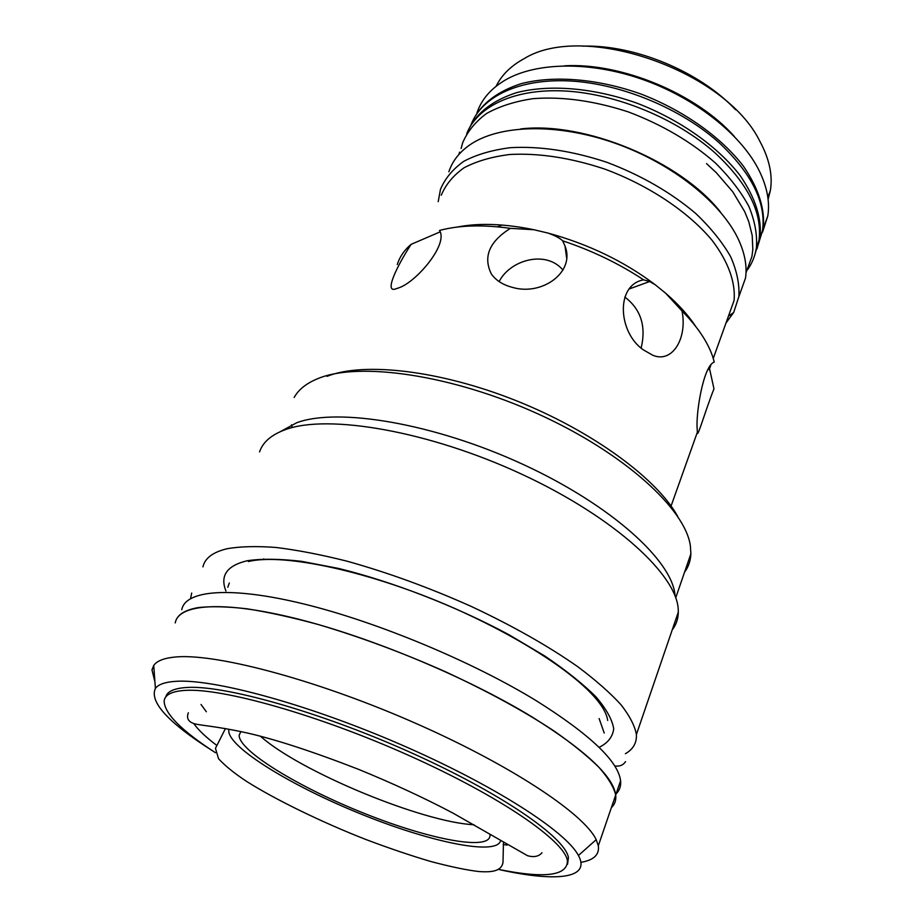 <?xml version="1.0" encoding="UTF-8"?>
<svg xmlns="http://www.w3.org/2000/svg" width="923" height="923" viewBox="0 0 923 923"><rect width="100%" height="100%" fill="white"/><g stroke="black" fill="none" stroke-linecap="round" stroke-linejoin="round"><path stroke-width="1.38" d="M755.083 253.894L758.937 240.626C762.663 212.901 748.034 183.642 715.025 152.883C676.801 118.871 617.083 94.088 566.076 91.065C515.011 88.066 477.41 106.064 466.68 133.835M757.979 245.426L762.502 230.681C766.321 202.76 751.818 173.409 718.982 142.603C680.978 108.556 621.514 83.866 570.633 81.005C519.684 78.178 482.071 96.373 471.203 124.34M489.917 834.23L489.975 834.577C491.947 851.583 430.326 839.803 365.139 813.728C299.917 787.919 238.872 751.126 239.138 735.285L240.903 731.57M260.494 736.277C299.825 771.478 422.365 822.278 473.995 824.758M259.582 451.889C262.824 442.094 271.489 434.664 285.553 429.587C328.092 413.804 429.368 431.11 522.28 474.457C615.318 517.665 677.978 575.964 678.278 610.449L678.313 612.087C678.209 618.906 676.19 624.825 672.221 629.855M202.945 566.895C204.837 558.196 212.913 552.139 227.185 548.7C240.245 546.428 256.548 546.012 276.092 547.477C297.31 550.073 320.858 554.619 346.725 561.103C387.452 572.422 428.953 587.524 471.226 606.411C512.726 625.909 548.285 646.042 577.902 666.798C595.739 680.193 610.091 692.815 620.948 704.676C629.705 715.913 634.851 725.87 636.397 734.546C636.835 742.877 633.178 749.257 625.425 753.699M280.384 431.618L296.733 422.734C338.026 407.343 434.433 423.357 523.214 464.477C612.099 505.469 673.202 561.646 675.059 595.912M294.16 397.478C298.579 389.471 306.632 383.114 318.331 378.43C359.301 361.574 451.901 374.761 538.017 413.919C624.225 452.951 685.581 509.161 690.392 545.966L690.877 553.846C690.566 560.826 688.454 566.964 684.52 572.272M292.268 427.568L291.506 424.811M326.996 376.353C363.35 361.747 439.452 370.123 515.888 400.57C592.335 430.972 657.141 478.818 677.713 516.418M500.554 840.853C496.147 856.163 428.537 841.614 359.97 813.625C291.356 785.854 228.419 747.468 228.742 730.67L229.008 729.193M507.235 845.064L503.173 844.568M225.293 728.985L224.543 728.397M206.337 711.76L201.006 704.468M216.617 745.276C205.864 737.154 198.237 729.908 193.749 723.54M215.44 752.695C181.566 730.751 164.467 713.548 164.144 701.088C164.744 694.869 171.62 691.315 184.762 690.416C221.555 687.693 317.927 714.667 409.154 755.591C500.497 796.457 564.576 840.922 567.403 860.628C567.68 875.754 544.939 878.719 499.193 869.535M165.725 697.015C167.155 691.546 173.962 688.373 186.158 687.52C222.985 684.658 319.312 711.506 410.447 752.407C501.697 793.261 565.661 837.819 568.441 857.675L567.53 864.263M212.728 750.93C168.344 722.755 149.238 701.895 155.399 688.373C158.306 684.485 164.802 682.155 174.885 681.393C211.667 678.267 306.09 703.522 399.855 744.169C493.69 784.769 566.134 831.542 578.421 855.494C591.262 879.008 555.058 882.076 499.124 869.57M154.914 681.751L151.972 669.925L153.726 665.471C156.737 661.064 163.509 658.284 174.055 657.141C212.463 652.596 311.847 678.163 410.412 721.013C509.058 763.794 584.351 813.809 596.189 839.688L598.312 845.803C599.592 854.675 593.789 860.178 580.902 862.336M198.33 607.588C211.205 606.146 227.416 606.549 246.972 608.799C268.27 612.157 291.991 617.383 318.147 624.49C359.393 636.674 401.609 652.33 444.794 671.448C487.229 691.085 523.722 710.975 554.285 731.143C572.733 744.1 587.639 756.179 599.004 767.382C608.234 777.916 613.807 787.123 615.71 794.98C616.299 800.149 614.845 804.395 611.349 807.706C614.845 804.395 616.299 800.149 615.71 794.98C613.149 776.093 585.02 749.938 531.336 716.502C466.438 677.101 370.342 637.066 296.537 618.687C222.57 600.262 178.451 604.08 175.243 622.887C176.628 615.122 184.323 610.022 198.33 607.588M263.759 558.888L264.128 559.523M682.005 310.936L665.598 293.179L655.33 284.838L649.63 281.515L643.619 279.842C615.318 284.826 618.006 332.407 643.296 349.829L652.723 355.217C672.429 363.731 687.566 338.095 682.005 310.936C697.546 326.765 707.791 342.052 712.741 356.809L714.275 362.024C703.141 365.831 695.734 414.3 697.188 428.849L697.338 432.276C697.05 439.752 704.595 412.743 713.964 388.802L709.291 367.481M643.619 279.842C619.045 263.609 592.058 250.595 562.649 240.811C559.869 238.111 554.954 235.515 547.904 233.046L533.944 229.735L510.407 228.35C489.282 241.63 482.925 256.848 491.359 273.981C495.916 280.454 503 284.942 512.588 287.422C541.893 296.133 575.479 272.25 565.014 246.049L562.649 240.811M510.407 228.35C482.591 224.52 458.95 225.212 439.498 230.462C448.67 244.11 416.573 281.711 399.209 287.699L395.309 289.037C384.43 292.51 396.521 266.816 411.127 244.341L408.843 246.372C403.236 251.725 399.382 257.782 397.271 264.555M440.063 231.904L411.127 244.341M533.944 229.735C504.327 223.666 478.702 222.789 457.047 227.093M655.33 284.838C624.133 261.347 588.32 244.087 547.904 233.046M695.7 326.43C688.339 315.262 678.301 304.186 665.598 293.179M727.751 318.135L734.073 300.517C735.7 282.473 728.316 261.567 711.968 240.176C688.166 211.702 648.523 185.177 604.403 168.955C570.46 157.752 538.94 152.93 509.854 154.487C491.959 156.714 476.718 161.133 464.131 167.732C453.32 175.405 445.705 184.554 441.286 195.191M631.574 288.103L630.663 287.399M499.135 281.596C510.246 259.64 546.312 249.856 562.961 270.093M624.813 297.021C640.897 309.297 646.342 326.304 641.139 348.029M726.009 322.981L733.704 312.436L738.861 296.641C739.611 284.18 736.854 270.843 730.601 256.606C722.294 242.114 710.71 227.773 695.838 213.571C670.802 192.376 641.139 175.278 606.838 162.286C572.237 150.887 540.117 146.019 510.465 147.668C492.213 149.988 476.672 154.522 463.831 161.294C452.789 169.151 445.001 178.52 440.467 189.388L438.206 201.664M738.919 296.468L745.519 278.065C747.157 266.735 745.057 254.436 739.208 241.145C722.824 203.96 672.959 163.613 614.914 143.157C556.857 122.655 498.605 124.617 469.542 145.084C459.169 152.41 452.27 161.317 448.855 171.805M720.505 212.117C680.862 161.248 584.721 121.225 520.687 128.943M472.518 224.947L473.072 225.95M685.224 314.258L686.331 313.947M758.221 244.41L763.206 228.696C765.259 209.394 758.706 188.627 743.546 166.382C721.394 137.342 683.828 110.541 641.104 94.088C598.069 78.72 554.112 75.201 521.357 83.612C497.728 91.25 481.656 103.388 473.13 120.025M762.571 232.1L767.809 215.867C770.082 201.352 766.875 185.627 758.175 168.701C739.635 133.212 694.108 97.423 641.923 79.216C589.716 61.033 536.344 62.164 505.585 79.863C491.024 88.4 481.483 99.396 476.972 112.86M734.385 136.5C696.657 93.834 621.421 62.51 564.564 65.81M768.109 199.449L770.37 190.484C772.874 175.289 769.367 158.894 759.848 141.288C725.34 70.379 583.301 21.517 524.022 58.726C510.927 65.845 501.639 75.017 496.136 86.243M735.504 109.722C700.142 71.775 634.62 44.5 582.782 46.15M502.147 225.05L497.474 226.827M468.849 129.024C477.156 112.398 493.101 100.261 516.672 92.623C549.37 84.201 593.477 87.72 636.755 103.099C679.732 119.575 717.621 146.399 740.015 175.428C755.337 197.672 762.006 218.405 760.01 237.638L756.975 248.956M461.108 148.499L462.608 142.973C467.35 131.677 475.287 121.882 486.421 113.575C499.308 106.364 514.815 101.392 532.963 98.669C562.384 96.396 594.112 100.792 628.136 111.845C661.849 124.547 690.9 141.565 715.29 162.886C729.758 177.204 740.973 191.753 748.934 206.521C754.887 221.07 757.379 234.777 756.422 247.641C755.164 255.729 752.245 263.032 747.676 269.551M616.079 793.884C619.621 790.423 621.121 786.038 620.579 780.743C618.225 761.36 590.385 734.846 537.082 701.226C472.611 661.606 376.976 621.767 303.344 603.85C229.539 585.874 185.269 590.351 181.773 609.699M599.131 718.567L604.23 733.07M227.796 587.236L229.319 583.013M225.95 591.032C219.812 575.675 226.92 565.58 247.26 560.734C261.532 558.611 279.646 558.807 301.625 561.346L338.706 568.476C392.471 581.617 455.824 606.203 508.688 634.586L544.824 656.022C565.961 670.352 583.001 683.955 595.958 696.83C606.319 708.991 612.237 719.617 613.714 728.709C612.745 736.773 607.922 742.969 599.223 747.295M758.937 240.626L762.502 230.681M239.138 735.285L240.788 731.685M636.397 734.546L678.313 612.087M675.74 597.769L690.877 553.846M567.403 860.628L568.441 857.675M578.421 855.494L596.189 839.688M155.399 688.373L153.726 665.471M598.312 845.803L620.579 780.743M151.972 669.925L153.783 666.256M607.692 720.448C603.838 692.262 537.578 645.373 454.774 608.465C371.219 571.637 284.284 552.854 248.345 561.53M541.997 852.725C538.801 856.486 534.002 857.49 527.598 855.736L452.905 813.059C424.315 797.968 392.898 783.419 358.666 769.39C312.066 751.287 274.546 739.069 246.095 732.735C216.824 726.297 200.256 725.409 194.545 723.782C188.338 721.924 186.261 718.256 188.338 712.775M225.443 728.559L215.463 748.322L218.52 758.706C225.074 765.813 234.396 773.359 246.487 781.331C274.466 799.11 321.25 822.058 365.82 839.469C388.352 847.995 409.95 855.321 430.614 861.459C450.862 866.812 466.911 870.158 478.737 871.52C492.467 872.547 501.466 870.966 502.989 862.532L503.462 842.687M706.533 163.602L716.363 172.751L732.816 191.846L744.699 211.655L748.795 221.739L752.21 235.48L752.822 249.602L751.922 256.479L746.003 272.862M458.846 154.51L459.631 152.168M190.6 598.508L191.684 593.051M625.552 761.637C623.06 765.294 619.425 766.713 614.649 765.882M697.338 432.276L671.079 506.012M734.073 300.517L713.26 358.424M710.768 365.37L709.199 369.742M729.135 315.712L733.704 312.436M745.519 278.065L738.861 296.641M767.809 215.867L763.206 228.696M770.37 190.484L767.855 197.453M629.348 288.922L649.63 281.515M566.618 257.886L565.026 246.072M760.01 237.638L756.422 247.641"/></g></svg>
